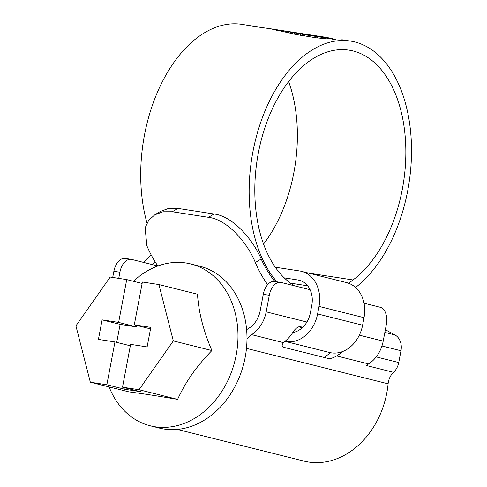 <?xml version="1.0" encoding="UTF-8"?>
<svg xmlns="http://www.w3.org/2000/svg" width="487" height="487" viewBox="0 0 487 487"><rect width="100%" height="100%" fill="white"/><g stroke="black" fill="none" stroke-linecap="round" stroke-linejoin="round"><path stroke-width="0.73" d="M376.207 356.904L398.75 362.547A15.304 12.175 104 0 1 393.545 372.324A15.304 12.175 -76 0 0 388.102 383.829A80.355 63.907 104 0 1 386.812 392.924A80.355 63.907 104 0 1 304.046 461.122L177.292 429.412M246.641 329.906A7.652 6.088 -76 0 0 247.025 329.431L249.222 328.025A22.962 18.256 -76 0 0 260.149 310.919L263.284 294.331A15.304 9.253 -81.2 0 1 274.619 281.456L280.646 282.387A15.304 9.253 98.8 0 0 269.311 295.262L263.284 294.331M131.228 259.352A15.304 9.253 98.8 0 0 119.899 272.227L113.873 271.296A15.304 9.253 -81.2 0 1 125.208 258.42L131.228 259.352A15.304 9.253 98.8 0 1 131.74 259.455L157.837 265.981A142.344 86.065 -81.2 0 1 146.885 245.819L145.102 227.849L148.687 220.331L154.811 214.797L162.981 211.778L172.325 211.748L208.479 217.318L214.006 213.982C233.541 216.271 253.423 240.615 261.196 258.999L255.334 262.542C247.901 243.896 228.044 219.643 208.479 217.318M246.988 339.342A15.304 12.175 104 0 1 251.602 334.66A30.614 24.344 -76 0 0 266.176 311.85L269.311 295.262M119.899 272.227L118.737 278.369M113.873 271.296L112.71 277.444M384.84 332.414L394.939 334.94L385.345 329.736M394.939 334.94A15.304 12.175 104 0 1 400.978 350.756L381.942 345.989M398.75 362.547L400.978 350.756M280.646 282.387A15.304 9.253 98.8 0 1 281.151 282.484L310.097 289.728M364.033 303.224L380.164 307.26A15.304 9.253 98.8 0 1 386.331 324.537L383.196 341.131A30.614 24.344 104 0 1 368.622 363.935A15.304 12.175 -76 0 0 366.541 365.567L393.545 372.324M338.252 352.758L340.888 353.166L336.639 355.936C333.558 357.775 330.917 358.657 328.719 358.59L283.708 347.328C281.711 346.354 281.669 344.796 283.592 342.659L286.88 339.652A30.614 24.344 104 0 0 292.584 332.798C295.061 328.67 297.727 326.649 300.582 326.734L300.083 326.655M300.327 326.68L302.78 327.282M340.888 353.166A30.614 24.344 -76 0 0 342.519 351.571M324.074 357.428L330.63 352.777M302.281 327.751L298.695 326.856M122.511 387.189L140.512 391.694L124.849 389.283L106.848 384.779L90.332 382.228L128.915 391.883C141.528 393.478 157.764 395.98 177.615 399.395C185.322 382.234 196.748 365.956 211.9 350.561C203.414 330.904 198.611 312.124 197.491 294.215L158.902 284.56L173.311 340.906L139.026 389.74L122.511 387.189L130.601 344.37L147.117 346.914L150.812 327.386L134.29 324.835L150.526 328.902M109.094 386.928A83.417 66.342 -76 0 0 150.276 425.808A83.417 66.342 -76 0 0 236.195 355.005A83.417 66.342 -76 0 0 190.77 263.96A83.417 66.342 -76 0 0 133.426 281.279M150.276 425.808L159.279 428.061A83.417 66.342 -76 0 0 245.192 357.257A83.417 66.342 -76 0 0 199.773 266.212L190.77 263.96M134.29 324.835L142.387 282.016L158.902 284.56M106.848 384.779L114.938 341.953L98.423 339.409L102.112 319.874L118.627 322.424L126.717 279.599L142.113 283.452M118.627 322.424L136.634 326.929L136.902 325.493M90.332 382.228L75.917 325.888L110.202 277.054L126.717 279.599M173.311 340.906L211.9 350.561M139.026 389.74L177.615 399.395M114.938 341.953L130.333 345.807M124.849 389.283L125.122 387.847M116.71 342.398L120.112 324.379L136.634 326.929M120.112 324.379L102.112 319.874M155.396 262.28A22.962 18.256 -76 0 0 152.34 264.611M307.687 285.808L290.477 283.154M292.748 332.548A22.962 18.256 -76 0 0 310.371 312.824L311.79 305.312A22.962 18.256 -76 0 0 299.292 280.25A22.962 18.256 -76 0 0 297.977 279.988L284.268 277.876M301.52 271.344A32.142 25.561 -76 0 1 319.022 306.426L317.603 313.938A32.142 25.561 -76 0 1 285.029 341.344L329.504 352.478A32.142 25.561 -76 0 0 362.608 325.2L364.026 317.688A32.142 25.561 -76 0 0 346.525 282.606L301.52 271.344A32.142 25.561 -76 0 0 299.675 270.973L275.307 267.217M151.299 255.151A32.142 25.561 -76 0 0 143.896 262.493M294.446 285.814A122.45 74.03 -81.2 0 1 258.311 153.143A122.45 74.03 -81.2 0 1 348.984 50.143A122.45 74.03 -81.2 0 1 402.335 189.181A122.45 74.03 -81.2 0 1 353.026 279.964L348.643 283.257M288.627 81.548A122.45 74.03 -81.2 0 1 293.892 172.465A122.45 74.03 -81.2 0 1 263.577 244.06M276.957 281.815A131.63 79.582 -81.2 0 1 252.911 151.792A131.63 79.582 -81.2 0 1 350.378 41.066A131.63 79.582 -81.2 0 1 407.741 190.533A131.63 79.582 -81.2 0 1 355.565 287.482M146.983 223.022A131.63 79.582 -81.2 0 1 144.469 135.076A131.63 79.582 -81.2 0 1 241.936 24.35L248.06 25.354M250.239 25.653C246.793 25.147 247.499 25.336 252.351 26.225L269.926 28.666M335.695 39.35L332.773 39.27M332.639 39.27L332.256 38.619L326.083 37.322L270.169 28.709L296.65 34.583L315.929 37.761L327.185 38.905L330.223 38.589L304.911 34.754L278.649 30.011M267.673 284.651A142.344 86.065 -81.2 0 1 255.334 262.542M154.811 214.797L160.351 211.455L168.496 208.448L177.858 208.406L214.006 213.982M274.972 281.51A133.164 80.513 -81.2 0 1 261.196 258.999M254.317 26.31L251.487 25.848M249.594 25.75L252.802 26.036M254.531 26.347L255.76 26.505M254.324 26.28L253.155 26.079M388.102 383.829L246.477 348.394M266.176 311.85L306.907 322.041M359.339 335.159L383.196 341.131M283.592 342.659L251.602 334.66M368.622 363.935L336.639 355.936M297.977 279.988L300.57 280.634M317.603 313.938L362.608 325.2M319.022 306.426L364.026 317.688M177.858 208.406L172.325 211.748M308.581 273.11L353.026 279.964M276.409 30.383L276.525 29.768M277.675 30.675L277.821 29.89M281.833 31.6L282.022 30.59M283.586 31.978L283.787 30.912M288.286 32.952L288.505 31.795M294.544 34.175L294.775 32.952M300.528 35.295L300.765 34.041M304.667 36.02L304.911 34.754M317.402 37.962L317.615 36.817M341.819 39.745L350.378 41.066M276.275 29.853L276.184 30.328"/></g></svg>
